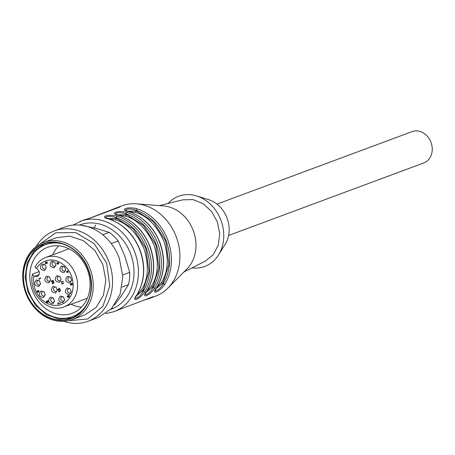 <?xml version="1.0" encoding="UTF-8"?>
<svg xmlns="http://www.w3.org/2000/svg" width="455" height="455" viewBox="0 0 455 455"><rect width="100%" height="100%" fill="white"/><g stroke="black" fill="none" stroke-linecap="round" stroke-linejoin="round"><path stroke-width="0.68" d="M216.989 204.107L412.116 131.614A16.716 13.957 69.6 0 1 412.162 131.597A16.716 13.957 69.6 0 1 423.116 132.797A16.716 13.957 69.6 0 1 432.25 148.819A16.716 13.957 69.6 0 1 423.759 162.953A16.716 13.957 69.6 0 1 423.713 162.97M196.543 195.917L208.623 199.654A28.29 23.614 69.6 0 1 227.125 218.275A28.29 23.614 69.6 0 1 225.202 244.278L218.491 254.999A37.447 31.264 -110.4 0 0 221.033 220.573A37.447 31.264 -110.4 0 0 196.543 195.917A37.447 31.264 -110.4 0 0 168.054 203.465M191.982 267.876A37.447 31.264 -110.4 0 0 218.491 254.999M159.352 205.614L182.745 199.836L192.977 199.591L203.027 203.635L211.547 211.427L217.382 221.915L219.737 233.62L218.332 245.017L213.355 254.578L205.478 261.034L183.991 271.931M151.828 297.143L151.936 297.439A48.219 40.256 69.6 0 1 149.587 298.412L155.394 296.256A48.219 40.256 -110.4 0 0 167.855 288.174L186.988 268.911A36.002 30.058 -110.4 0 0 193.358 230.85A36.002 30.058 -110.4 0 0 163.595 205.944L136.528 203.846A48.219 40.256 -110.4 0 0 121.809 205.859L116.002 208.015A48.219 40.256 69.6 0 1 118.692 207.144C120.183 206.775 120.507 206.775 119.665 207.139L120.137 206.888M167.855 288.174A48.219 40.256 -110.4 0 0 176.392 237.197A48.219 40.256 -110.4 0 0 136.528 203.846M105.566 217.615L106.396 216.859C109.052 216.017 112.305 216.267 116.162 217.609L117.009 216.148C107.909 213.645 98.707 217.063 109.046 219.105L109.433 219.236M115.519 213.918L116.349 213.162C119.005 212.32 122.258 212.57 126.115 213.913L126.962 212.451C117.862 209.948 108.66 213.367 119 215.408L119.386 215.539M125.472 210.221L126.302 209.465C128.953 208.623 132.212 208.873 136.068 210.216L136.915 208.754C127.815 206.246 118.613 209.664 128.953 211.712L129.339 211.842M72.846 225.14L82.827 220.339A48.219 40.256 69.6 0 1 85.517 219.469L89.806 218.229L119.665 207.139M88.81 218.554L113.653 208.993A48.219 40.256 69.6 0 1 116.002 208.015M128.953 211.712A48.219 40.256 69.6 0 1 159.972 243.3C165.501 259.492 164.454 274.2 156.821 287.412C150.269 295.665 159.466 292.247 164.784 284.455L163.197 283.897C161.133 287.412 158.812 289.716 156.253 290.808L155.132 290.79M119 215.408A48.219 40.256 69.6 0 1 150.019 246.997C155.553 263.189 154.501 277.897 146.868 291.109C140.316 299.362 149.513 295.943 154.831 288.151L153.244 287.594C151.179 291.109 148.859 293.412 146.3 294.504L145.179 294.487M109.046 219.105A48.219 40.256 69.6 0 1 140.066 250.694C145.6 266.886 144.548 281.594 136.921 294.812C130.363 303.058 139.56 299.64 144.878 291.854L143.291 291.291C141.226 294.806 138.911 297.109 136.346 298.201L135.226 298.184M151.936 297.439C153.312 296.757 153.562 296.552 152.687 296.825L118.761 309.764A48.219 40.256 69.6 0 1 116.412 310.737L113.921 311.664A48.219 40.256 69.6 0 0 134.925 252.605A48.219 40.256 69.6 0 0 80.342 221.267M153.204 296.705L152.687 296.825M149.587 298.412A48.219 40.256 69.6 0 1 146.897 299.288L143.604 300.198M156.821 287.412L157.032 287.071M146.868 291.109L147.079 290.768M136.921 294.812L137.131 294.465M137.268 294.379L141.431 290.017C148.216 279.489 149.132 265.868 144.184 249.152C137.109 233.216 127.576 223.428 115.576 219.788L116.429 218.332L107.044 218.616M147.221 290.682L151.384 286.32C158.169 275.793 159.085 262.171 154.137 245.455C147.062 229.519 137.529 219.731 125.529 216.091L126.382 214.635L116.998 214.919M157.174 286.986L161.337 282.623C168.123 272.096 169.038 258.474 164.09 241.759C157.015 225.822 147.483 216.034 135.482 212.394L136.335 210.938L126.951 211.222M155.604 289.05L162.93 283.175L168.936 264.162L165.756 241.144L153.25 221.545L136.335 210.938L136.068 210.216C150.053 215.249 160.114 225.498 166.263 240.957C171.609 256.711 170.585 271.026 163.197 283.897L162.93 283.175L161.337 282.623M145.651 292.747L152.977 286.872L158.988 267.858L155.809 244.841L143.297 225.242L126.382 214.635L126.115 213.913C140.1 218.946 150.161 229.195 156.31 244.654C161.656 260.408 160.632 274.723 153.244 287.594L152.977 286.872L151.384 286.32M135.698 296.444L143.029 290.569L143.291 291.291C150.679 278.42 151.703 264.105 146.356 248.35C140.208 232.892 130.147 222.643 116.162 217.609L116.429 218.332L133.343 228.939L145.856 248.538L149.035 271.561L143.029 290.569L141.431 290.017M115.576 219.788L109.496 219.173M125.529 216.091L119.449 215.477M135.482 212.394L129.396 211.78M81.479 307.193A35.2 29.387 69.6 0 1 71.145 304.236M52.786 254.817A35.2 29.387 69.6 0 1 58.684 245.837M39.227 271.555L32.891 273.91L32.419 274.376L33.841 276.031A23.142 19.32 -110.4 0 0 41.052 298.776A23.142 19.32 -110.4 0 0 61.334 304.452A23.142 19.32 -110.4 0 0 71.481 276.077A23.142 19.32 -110.4 0 0 45.346 261.011A23.142 19.32 -110.4 0 0 36.531 268.507L37.1 268.837C40.159 271.772 40.211 274.388 37.259 276.668L33.841 276.031M35.581 266.385C34.734 266.857 35.046 267.563 36.531 268.507M67.698 271.169L68.29 271.288L67.806 271.464L68.187 272.511L66.254 271.976L67.471 271.254L67.351 270.924L67.698 271.169M57.643 263.166L57.449 264.344L56.699 263.098L58.314 262.529L58.752 263.633L58.428 264.019L58.524 263.451L57.904 262.774L57.791 263.587L57.017 263.223M56.926 263.297L57.029 262.973L56.699 263.098L57.194 262.91M57.796 262.461L58.314 262.529M61.692 283.692L63.649 282.76L63.757 283.055L62.181 283.636L62.454 284.21L61.692 283.692L61.954 283.38M58.57 291.518L60.521 290.586L60.629 290.881L59.053 291.462L59.332 292.03L58.57 291.518L58.831 291.206M46.865 262.876L46.848 261.682L47.434 263.274L45.841 262.558L45.29 262.745L45.972 263.746L45.102 263.178L45.961 262.302L46.865 262.876M46.234 262.455L45.29 262.745M45.716 262.103L45.381 262.222L45.961 262.302M52.183 283.493L54.134 282.561L54.242 282.856L52.666 283.437L52.945 284.005L52.183 283.493L52.444 283.181M38.755 278.869L40.705 277.931L40.814 278.232L39.238 278.807L39.517 279.381L38.755 278.869L39.016 278.551M37.862 290.99L37.941 292.428L36.929 291.45L37.122 291.041L38.305 290.608L39.09 291.712L38.8 292.059L38.703 291.046L37.97 290.95M54.099 267.824C49.709 266.926 48.895 264.713 51.654 261.187L54.702 262.006L55.897 265.208L54.099 267.824M69.45 294.63C65.059 293.731 64.246 291.518 67.004 287.998L70.059 288.811L71.247 292.013L69.45 294.63M52.763 303.866C48.372 302.962 47.559 300.749 50.323 297.229L53.371 298.042L54.56 301.244L52.763 303.866M38.76 286.536C34.37 285.638 33.556 283.425 36.315 279.905L39.363 280.718L40.552 283.92L38.76 286.536M44.448 270.623C40.057 269.724 39.244 267.512 42.008 263.985L45.056 264.804L46.245 268.006L44.448 270.623M48.913 282.794C44.527 281.895 43.708 279.683 46.473 276.157L49.521 276.976L50.71 280.178L48.913 282.794M59.281 282.367C54.896 281.469 54.077 279.256 56.841 275.73L59.889 276.549L61.078 279.751L59.281 282.367M63.939 272.608C59.548 271.703 58.735 269.491 61.499 265.97L64.547 266.789L65.736 269.991L63.939 272.608M43.453 297.604C39.062 296.705 38.248 294.493 41.007 290.967L44.055 291.786L45.244 294.988L43.453 297.604M62.824 302.712C58.439 301.813 57.62 299.6 60.384 296.074L63.433 296.893L64.621 300.095L62.824 302.712M69.882 282.982C65.492 282.077 64.678 279.87 67.437 276.344L70.485 277.163L71.68 280.365L69.882 282.982M55.487 292.986C51.096 292.087 50.283 289.875 53.042 286.349L56.096 287.168L57.284 290.37L55.487 292.986M47.451 301.233L47.519 300.823L48.372 301.284L48.406 301.927L47.673 302.308L47.365 302.035L47.081 302.547L46.313 302.04L46.279 301.477L47.115 301.358L47.474 300.709M48.406 301.927L47.673 302.308L48.003 302.183L47.695 301.91M46.643 301.921L46.609 301.358L46.279 301.477L46.859 301.147M58.763 303.411L58.081 303.178L58.28 304.446L57.7 302.888L60.145 303.383L58.081 303.178M53.32 280.61L53.593 281.628L52.86 282.168L51.819 282.151L51.483 281.395L51.825 280.82L53.32 280.61M51.813 281.27L52.279 280.593M59.685 289.465L59.668 288.271L60.259 289.869L58.661 289.147L58.109 289.334L58.797 290.341L57.922 289.772L58.223 288.806L59.685 289.465M59.053 289.05L58.109 289.334M61.095 282.072L63.046 281.139L63.16 281.435L61.579 282.009L61.857 282.583L61.095 282.072L61.357 281.759M67.681 297.223L67.186 296.188L67.477 295.835L67.596 296.87L68.421 296.91L67.931 295.852L68.716 295.443L69.291 296.666L68.625 297.172L67.823 296.984M68.216 295.943L68.716 295.443M72.191 284.267L71.498 283.596L71.657 284.938L70.536 285.086L70.332 283.795L70.69 284.762L71.276 284.693L70.969 283.681L71.901 283.311L72.379 283.852L72.106 284.836L72.453 284.17M71.253 283.784L71.901 283.311M67.806 271.464L68.284 271.288M66.254 271.976L67.858 272.306L67.579 271.55L67.909 271.425L66.669 271.88L67.579 271.55M66.743 271.908L68.159 272.42M56.903 263.308L56.596 263.422M57.029 262.973L57.523 262.785M57.774 262.853L57.956 262.427M58.285 263.735L58.695 263.763M58.621 263.61L58.86 263.326M58.456 262.632L58.086 262.751M62.181 283.636L63.757 283.055M62.392 283.738L62.022 283.573M59.053 291.462L60.629 290.881M59.269 291.564L58.9 291.399M47.582 263.183L46.797 262.808M46.171 262.433L45.619 262.62L46.171 262.433M46.308 263.627L45.454 263.673M45.784 263.547L45.432 263.058M45.364 262.615L45.557 262.188M52.666 283.437L54.242 282.856M52.882 283.533L52.513 283.368M39.238 278.807L40.814 278.227M39.454 278.909L39.084 278.744M38.106 292.343L37.52 292.133M37.236 291.331L36.929 291.45M37.259 291.325L37.452 290.916L37.122 291.041M37.452 290.916L37.981 290.608M38.675 291.786L39.062 291.786M39.039 290.921L38.192 290.87M54.964 262.29A2.252 1.877 -110.4 0 0 53.246 261.966A2.252 1.877 -110.4 0 0 53.241 261.972A2.252 1.877 -110.4 0 0 52.262 264.73A2.252 1.877 -110.4 0 0 54.805 266.192A2.252 1.877 -110.4 0 0 54.81 266.186A2.252 1.877 -110.4 0 0 55.902 264.821M70.315 289.096A2.252 1.877 -110.4 0 0 68.603 288.777A2.252 1.877 -110.4 0 0 68.591 288.777A2.252 1.877 -110.4 0 0 67.613 291.536A2.252 1.877 -110.4 0 0 70.155 292.997A2.252 1.877 -110.4 0 0 70.161 292.997A2.252 1.877 -110.4 0 0 71.259 291.632M53.627 298.326A2.252 1.877 -110.4 0 0 51.916 298.008A2.252 1.877 -110.4 0 0 51.91 298.008A2.252 1.877 -110.4 0 0 50.932 300.766A2.252 1.877 -110.4 0 0 53.468 302.228A2.252 1.877 -110.4 0 0 53.474 302.228A2.252 1.877 -110.4 0 0 54.572 300.863M39.625 281.002A2.252 1.877 -110.4 0 0 37.907 280.684A2.252 1.877 -110.4 0 0 37.901 280.684A2.252 1.877 -110.4 0 0 36.923 283.442A2.252 1.877 -110.4 0 0 39.466 284.904A2.252 1.877 -110.4 0 0 39.471 284.904A2.252 1.877 -110.4 0 0 40.563 283.539M45.312 265.089A2.252 1.877 -110.4 0 0 43.6 264.764A2.252 1.877 -110.4 0 0 43.595 264.77A2.252 1.877 -110.4 0 0 42.616 267.529A2.252 1.877 -110.4 0 0 45.153 268.99A2.252 1.877 -110.4 0 0 45.159 268.985A2.252 1.877 -110.4 0 0 46.256 267.62M49.777 277.26A2.252 1.877 -110.4 0 0 48.065 276.936A2.252 1.877 -110.4 0 0 48.059 276.941A2.252 1.877 -110.4 0 0 47.081 279.7A2.252 1.877 -110.4 0 0 49.618 281.162A2.252 1.877 -110.4 0 0 49.623 281.162A2.252 1.877 -110.4 0 0 50.721 279.791M60.151 276.833A2.252 1.877 -110.4 0 0 58.433 276.509A2.252 1.877 -110.4 0 0 58.428 276.515A2.252 1.877 -110.4 0 0 57.449 279.273A2.252 1.877 -110.4 0 0 59.986 280.735A2.252 1.877 -110.4 0 0 59.997 280.735A2.252 1.877 -110.4 0 0 61.089 279.37M64.803 267.074A2.252 1.877 -110.4 0 0 63.091 266.749A2.252 1.877 -110.4 0 0 63.086 266.749A2.252 1.877 -110.4 0 0 62.108 269.514A2.252 1.877 -110.4 0 0 64.644 270.975A2.252 1.877 -110.4 0 0 64.65 270.97A2.252 1.877 -110.4 0 0 65.747 269.605M44.317 292.07A2.252 1.877 -110.4 0 0 42.599 291.746A2.252 1.877 -110.4 0 0 42.594 291.752A2.252 1.877 -110.4 0 0 41.615 294.51A2.252 1.877 -110.4 0 0 44.158 295.972A2.252 1.877 -110.4 0 0 44.163 295.966A2.252 1.877 -110.4 0 0 45.255 294.601M63.689 297.178A2.252 1.877 -110.4 0 0 61.977 296.859A2.252 1.877 -110.4 0 0 61.971 296.859A2.252 1.877 -110.4 0 0 60.993 299.617A2.252 1.877 -110.4 0 0 63.529 301.079A2.252 1.877 -110.4 0 0 63.535 301.079A2.252 1.877 -110.4 0 0 64.633 299.714M70.747 277.448A2.252 1.877 -110.4 0 0 69.029 277.123A2.252 1.877 -110.4 0 0 69.023 277.129A2.252 1.877 -110.4 0 0 68.045 279.888A2.252 1.877 -110.4 0 0 70.588 281.349A2.252 1.877 -110.4 0 0 70.593 281.344A2.252 1.877 -110.4 0 0 71.685 279.979M56.352 287.452A2.252 1.877 -110.4 0 0 54.64 287.128A2.252 1.877 -110.4 0 0 54.634 287.133A2.252 1.877 -110.4 0 0 53.65 289.892A2.252 1.877 -110.4 0 0 56.192 291.354A2.252 1.877 -110.4 0 0 56.198 291.348A2.252 1.877 -110.4 0 0 57.296 289.983M47.24 302.45L46.848 302.262M46.609 301.358L47.189 301.022M60.475 303.257L59.093 303.286M53.195 282.043L52.257 282.288M52.587 282.168L51.819 282.151M53.411 280.684L51.483 281.395M52.16 280.701L52.615 280.468M60.407 289.772L59.616 289.397M58.991 289.022L58.445 289.209L58.991 289.022M59.127 290.216L58.274 290.262M58.604 290.142L58.257 289.647M58.183 289.204L58.382 288.777M61.579 282.009L63.154 281.429M61.795 282.111L61.425 281.946M67.494 296.216L67.186 296.188M67.516 296.063L67.806 295.71M68.455 296.603L68.75 296.791L68.421 296.91M68.267 295.733L69.046 295.318M68.955 297.047L68.011 297.104M72.123 283.448L71.674 283.562M70.536 285.086L71.64 284.858M71.298 283.556L71.532 283.249M71.97 284.534L72.373 284.574M38.391 291.82L37.987 292.03M37.64 291.137L38.18 291.058M47.502 301.898L47.041 302.092M46.837 301.528L47.314 301.375M48.452 301.739L47.929 301.847L48.452 301.739L48.116 301.864L47.582 301.011L48.111 300.869M53.69 281.361L52.928 281.793M52.115 281.156L53.44 280.672M52.382 280.9L52.729 280.775M69.456 296.199L68.756 296.575L69.342 296.444L69.012 296.569L68.847 295.778L68.176 296.023L68.421 296.7L69.012 296.569L68.421 296.7M68.506 295.898L69.177 295.653L68.506 295.898M38.072 291.103L37.464 291.172L37.833 292.121L37.85 291.183L37.464 291.172L37.799 291.046M38.396 291.757L38.101 291.865M46.711 302.211L47.161 302.052L46.956 301.483L46.507 301.648L46.711 302.211L47.496 301.927M47.286 301.358L46.507 301.648M47.593 301.966L48.116 301.864L47.593 301.966L48.184 300.948M51.785 281.281L52.012 281.958L53.098 281.73M52.752 281.861L53.36 281.48L53.104 280.798M53.662 281.366L53.36 281.48M69.12 295.676L68.176 296.023M87.525 270.162A35.2 29.387 -110.4 0 0 47.678 247.287A35.2 29.387 -110.4 0 0 32.35 290.398A35.2 29.387 -110.4 0 0 72.197 313.279A35.2 29.387 -110.4 0 0 87.525 270.162M62.841 243.977A38.413 32.072 -110.4 0 0 32.521 254.811A38.413 32.072 -110.4 0 0 28.87 291.678A38.413 32.072 -110.4 0 0 55.686 317.442A38.413 32.072 -110.4 0 0 85.841 305.885M44.385 243.897L33.977 251.274L27.226 262.956L25.127 277.226L27.988 292.002L35.433 305.163L46.359 314.695L59.15 319.194L71.913 317.994M26.333 292.616A39.539 33.01 -110.4 0 0 71.088 318.318A39.539 33.01 -110.4 0 0 88.31 269.889A39.539 33.01 -110.4 0 0 43.555 244.187A39.539 33.01 -110.4 0 0 26.333 292.616M88.566 269.792C81.633 249.647 60.054 237.209 43.549 243.846C26.669 249.459 18.291 272.869 26.077 292.713C33.01 312.858 54.589 325.297 71.094 318.659C87.974 313.046 96.352 289.636 88.566 269.792M90.232 269.178A41.143 34.352 69.6 0 1 72.311 319.575A41.143 34.352 69.6 0 1 72.203 319.62A41.143 34.352 69.6 0 1 25.736 292.832A41.143 34.352 69.6 0 1 43.657 242.435A41.143 34.352 69.6 0 1 43.771 242.396A41.143 34.352 69.6 0 1 90.232 269.178M68.256 320.752L87.798 318.966L102.938 306.272L109.803 285.911L106.641 263.104L94.196 243.618L75.678 232.562L55.846 232.767L39.812 244.193M72.311 319.575L84.92 314.894L96.13 307.404L103.473 295.198L105.827 280.138L102.841 264.497L94.924 250.591L83.288 240.627L69.706 236.117L56.261 237.755L43.657 242.435M36.15 246.582A48.219 40.256 69.6 0 1 54.464 230.878A48.219 40.256 69.6 0 1 109.046 262.216A48.219 40.256 69.6 0 1 88.048 321.275A48.219 40.256 69.6 0 1 63.922 321.338M88.048 321.275L98.331 317.453L111.469 308.678L120.069 294.379L122.827 276.725L119.329 258.394A48.219 40.256 -110.4 0 0 64.746 227.056L54.464 230.878M114.472 305.055L121.036 296.268L128.532 284.625L122.02 287.048M128.532 284.625A45.005 37.572 -110.4 0 0 129.721 272.329L122.765 274.917M129.721 272.329L124.909 256.301L118.181 240.979L111.213 243.567M118.181 240.979A45.005 37.572 -110.4 0 0 109.297 232.38L102.767 234.803M109.297 232.38L96.028 228.347L80.529 225.14M80.848 225.02A45.005 37.572 -110.4 0 0 80.336 225.117M111.629 308.621L112.533 307.495M117.009 216.148A48.219 40.256 69.6 0 1 148.029 247.736C153.562 263.928 152.51 278.636 144.878 291.854M126.962 212.451A48.219 40.256 69.6 0 1 157.982 244.039C163.516 260.232 162.463 274.939 154.831 288.151M136.915 208.754A48.219 40.256 69.6 0 1 167.935 240.342C173.463 256.535 172.417 271.243 164.784 284.455M79.42 225.037A45.005 37.572 69.6 0 1 130.744 254.146A45.005 37.572 69.6 0 1 110.764 309.406M94.145 227.87L95.755 224.998M113.778 209.328L113.653 208.993M118.806 207.457L118.692 207.144M34.409 276.356L39.232 274.57M32.419 274.376C28.062 293.162 47.803 313.791 64.104 306.852A26.362 22.005 -110.4 0 0 64.178 306.824A26.362 22.005 -110.4 0 0 75.644 274.496A26.362 22.005 -110.4 0 0 45.892 257.382A26.362 22.005 -110.4 0 0 45.819 257.405C41.263 259.151 37.714 262.251 35.16 266.704M59.218 291.581L58.934 291.683M52.831 283.556L52.547 283.658M39.403 278.926L39.119 279.029M59.855 303.36L59.525 303.479M61.743 282.128L61.459 282.236M228.632 235.445L423.759 162.953M135.158 298.059L137.086 294.681C144.707 281.418 145.771 266.727 140.265 250.62C134.009 234.786 123.669 224.275 109.263 219.094L105.594 217.746M145.111 294.362L147.039 290.978C154.66 277.721 155.718 263.03 150.218 246.923C143.956 231.089 133.622 220.578 119.216 215.397L115.547 214.049M155.064 290.665L156.992 287.281C164.613 274.024 165.671 259.333 160.171 243.226C153.909 227.392 143.575 216.881 129.169 211.7L125.5 210.352M105.714 313.62L113.921 311.664M69.012 248.788L45.819 257.405M87.371 298.207L64.104 306.852M57.034 263.217L57.364 263.092M57.904 262.774L58.24 262.649M45.483 262.529L45.819 262.41M47.087 302.547L47.417 302.421M47.468 300.715L47.798 300.59M58.308 289.118L58.638 288.999M58.2 288.811L58.536 288.692M71.498 283.596L71.827 283.476M37.833 292.121L38.169 291.996M46.979 302.245L47.309 302.12M46.689 301.455L47.024 301.329M47.934 302.001L48.264 301.875M68.79 296.723L69.12 296.603M68.455 295.767L68.785 295.648"/></g></svg>
